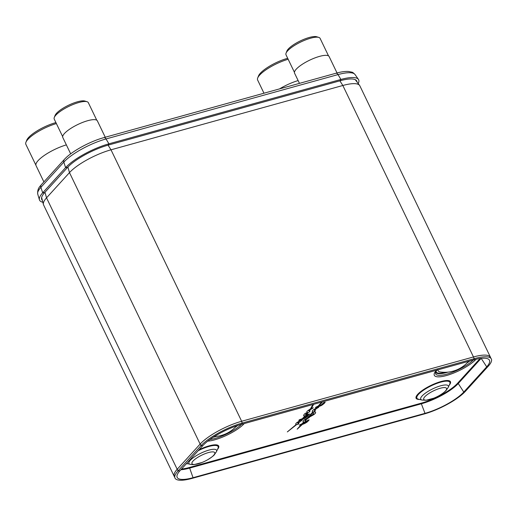 <?xml version="1.0" encoding="UTF-8"?>
<svg xmlns="http://www.w3.org/2000/svg" width="517" height="517" viewBox="0 0 517 517"><rect width="100%" height="100%" fill="white"/><g stroke="black" fill="none" stroke-linecap="round" stroke-linejoin="round"><path stroke-width="0.78" d="M108.053 145.148L111.006 149.807L241.652 421.265A34.109 9.196 154.3 0 0 200.131 444.071A34.148 9.209 -25.7 0 1 241.652 421.265L473.482 356.95A34.148 9.209 -25.7 0 1 490.206 356.833A34.148 9.209 -25.7 0 1 490.685 357.945A34.109 9.196 154.3 0 0 490.478 357.26L359.838 85.796A34.109 9.196 154.3 0 0 359.573 85.37A34.109 9.196 154.3 0 0 342.836 85.492L111.006 149.807A34.109 9.196 154.3 0 0 69.485 172.613L46.536 197.843A34.109 9.196 154.3 0 0 43.409 204.454A34.109 9.196 154.3 0 0 43.583 204.932L174.229 476.39A34.109 9.196 154.3 0 0 174.636 476.997M490.478 357.26A34.109 9.196 154.3 0 0 473.482 356.95L342.836 85.492L339.882 80.833M174.623 476.965A34.148 9.209 -25.7 0 1 174.067 475.905A34.148 9.209 -25.7 0 1 177.182 469.3A34.109 9.196 154.3 0 0 174.229 476.39M44.953 192.285L46.536 197.843L177.195 469.287L200.131 444.071L69.485 172.613L67.908 167.062M42.362 200.331A33.353 8.989 -25.7 0 1 41.625 199.181A33.353 8.989 -25.7 0 1 44.656 192.615L67.572 167.418A33.353 8.989 -25.7 0 1 108.169 145.115L340.16 80.755A33.353 8.989 -25.7 0 1 356.581 80.723A33.353 8.989 -25.7 0 1 357.027 82.003M42.84 202.225A35.602 9.597 -25.7 0 1 39.441 199.827A35.602 9.597 -25.7 0 1 42.678 192.822L65.594 167.624A35.602 9.597 -25.7 0 1 108.932 143.823L340.923 79.456A35.602 9.597 -25.7 0 1 358.449 79.424A35.602 9.597 -25.7 0 1 358.203 83.567M312.934 404.514L310.543 408.753L306.988 411.306L306.814 412.036L307.731 412.598L305.818 414.886L305.489 414.647L307.221 412.669L305.146 413.361L303.834 414.808L303.666 415.733L304.927 415.894L303.569 417.381L302.251 418.751L299.343 419.772L298.8 420.437L301.127 419.882L296.441 422.9L295.679 423.992L296.163 424.547L287.342 431.915L296.467 424.709L298.496 424.076L298.884 423.701L298.07 423.261L302.219 420.043L301.831 419.681L304.991 418.285L307.331 416.56L308.526 415.17L307.234 415.435L304.616 417.839L302.943 418.557L305.547 415.778L308.306 415.028L309.56 414.072L306.497 414.712L308.287 412.572L309.98 411.506L309.379 411.177L310.607 409.49L313.315 407.842L311.434 408.256L313.651 404.313M303.582 415.629L304.927 415.894M321.82 402.045L318.213 406.007L315.525 407.383L317.199 407.131L316.585 407.803L312.707 410.324L312.165 411.338L312.882 411.875L307.369 417.936L303.395 420.56L302.949 421.471L303.66 422.008L302.18 423.636L299.492 425.013L301.159 424.754L297.172 429.188L301.85 424.567L305.431 423.106L307.964 421.271L309.16 419.882L307.861 420.147L304.998 422.712L302.872 423.449L304.009 422.195L306.161 421.038L305.424 420.638L306.962 418.951L309.502 417.393L308.397 417.368L313.231 412.062L315.383 410.905L314.64 410.504L316.178 408.818L318.724 407.26L317.619 407.234L317.89 406.937L321.277 405.58L323.997 403.641L325.199 402.252L323.894 402.517L321.102 405.037L318.905 405.819L322.511 401.858M312.863 412.631L312.475 413.005L313.625 413.936L309.134 416.657L310.258 416.67L315.241 413.484L315.674 412.514L314.64 411.855L312.863 412.631M305.431 414.77L307.214 412.663M305.075 420.457L305.928 419.513L305.075 420.457M297.76 423.1L298.942 422.001L297.76 423.1M314.291 410.324L315.15 409.38L314.291 410.324M308.985 410.97L308.778 410.647L309.696 409.994L308.985 410.97M473.339 360.013A22.451 6.055 -25.7 0 1 450.145 373.119A22.451 6.055 -25.7 0 1 435.521 372.97A22.451 6.055 -25.7 0 1 435.941 371.6L437.324 369.726M468.512 361.364A21.152 5.7 154.3 0 0 468.538 361.344A31.375 31.375 0 0 1 440.251 371.981A18.845 5.08 -25.7 0 1 438.106 369.784M209.921 439.515A22.451 6.055 154.3 0 0 241.568 424.308M191.994 478.399A34.109 9.196 -25.7 0 1 174.856 477.727A34.109 9.196 -25.7 0 1 177.951 471.006L200.874 445.809A34.109 9.196 -25.7 0 1 242.389 423.003L474.347 358.649A34.109 9.196 -25.7 0 1 491.15 358.617A34.109 9.196 -25.7 0 1 488.397 366.042L465.474 391.24A34.109 9.196 -25.7 0 1 423.953 414.052L191.994 478.399L193.048 477.702A31.86 8.589 -25.7 0 1 177.034 477.068A31.86 8.589 -25.7 0 1 179.929 470.793L202.845 445.596A31.86 8.589 -25.7 0 1 241.626 424.295L473.585 359.942A31.86 8.589 -25.7 0 1 489.276 359.916A31.86 8.589 -25.7 0 1 486.704 366.85L463.781 392.048A31.86 8.589 -25.7 0 1 425 413.348L193.048 477.702L189.429 467.478A29.74 8.02 -25.7 0 1 181.545 469.016M307.667 421.568L309.16 419.875M307.027 422.092L307.544 421.659M306.329 422.57L306.807 422.24M305.986 422.783L306.329 422.557M304.849 423.41L305.799 422.88M303.867 423.862L304.649 423.494M303.382 424.063L303.86 423.856M302.432 424.399L303.382 424.05M297.172 429.181L302.426 424.386M299.433 425.136L301.159 424.754M304.733 421.988L302.872 423.449M311.434 408.256L313.638 404.313M309.379 411.177L310.601 409.483L313.308 407.835M306.491 414.699L308.287 412.56L309.974 411.5M302.936 418.55L305.547 415.771L308.3 415.015L309.618 413.936M301.689 419.823L306.051 417.613L308.526 415.17M298.07 423.261L302.212 420.037M287.336 431.915L296.461 424.696L298.878 423.694M295.711 424.231L296.163 424.547M298.8 420.431L301.127 419.882M306.807 412.03L307.731 412.598M297.637 422.938L298.942 422.001M308.733 410.815L309.696 409.994M312.475 412.999L313.657 413.632M309.134 416.65L310.252 416.657L313.761 414.679L315.318 413.38L315.648 412.463M315.473 407.506L317.199 407.131M318.899 405.806L322.492 401.858M317.619 407.234L322.53 404.824L325.193 402.245M314.64 410.498L316.178 408.805L318.718 407.254M308.397 417.368L313.224 412.049L315.376 410.899M305.418 420.631L306.956 418.938L309.502 417.387M304.726 421.975L306.161 421.038M302.988 421.575L303.66 422.008M312.203 411.442L312.882 411.875M314.155 410.227L315.15 409.38M304.94 420.36L305.928 419.513M66.357 144.883A23.905 6.443 154.3 0 0 44.572 155.249A23.905 6.443 154.3 0 0 36.035 165.589L43.887 181.913M35.899 165.188L25.85 144.314A23.853 6.43 -25.7 0 1 25.928 142.278A23.853 6.43 -25.7 0 1 56.385 123.569M25.928 142.278L26.735 140.23A22.166 5.978 -25.7 0 1 55.565 122.691A22.166 5.978 -25.7 0 1 55.92 122.6M298.128 80.581A23.905 6.443 154.3 0 0 279.548 88.892M263.974 93.215L257.621 80.012A23.853 6.43 -25.7 0 1 257.699 77.977A23.853 6.43 -25.7 0 1 288.156 59.268M257.699 77.977L258.506 75.928A22.166 5.978 -25.7 0 1 287.342 58.395A22.166 5.978 -25.7 0 1 287.691 58.298M105.255 137.251L97.358 120.842A19.181 5.17 -25.7 0 0 87.8 120.674A19.181 5.17 154.3 0 0 69.944 128.979A19.181 5.17 154.3 0 0 62.796 137.477L70.674 153.853M62.66 136.611L54.22 119.078A18.922 5.099 -25.7 0 1 54.285 117.462A18.922 5.099 -25.7 0 1 78.894 102.495A18.922 5.099 -25.7 0 1 87.024 101.707A18.922 5.099 -25.7 0 1 88.323 102.663L96.763 120.196M54.285 117.462L55.093 115.414A17.242 4.647 -25.7 0 1 77.511 101.778A17.242 4.647 -25.7 0 1 84.917 101.061L87.024 101.707M337.026 72.955L329.129 56.547A19.181 5.17 -25.7 0 0 319.571 56.372A19.181 5.17 154.3 0 0 301.721 64.677A19.181 5.17 154.3 0 0 294.567 73.181L299.472 83.366M294.432 72.309L285.998 54.776A18.922 5.099 -25.7 0 1 286.056 53.161A18.922 5.099 -25.7 0 1 310.665 38.193A18.922 5.099 -25.7 0 1 318.795 37.405A18.922 5.099 -25.7 0 1 320.094 38.361L328.534 55.894M286.056 53.161L286.864 51.112A17.242 4.647 -25.7 0 1 309.282 37.476A17.242 4.647 -25.7 0 1 316.688 36.759L318.795 37.405M67.572 167.418L65.594 167.624L63.824 162.138A34.658 9.345 -25.7 0 1 106.011 138.957A3.412 1.822 74.5 0 0 103.949 137.606C89.868 141.425 71.333 151.52 64.263 159.52A3.412 2.734 42.3 0 0 63.824 162.138L40.901 187.335A3.412 2.734 42.3 0 1 41.341 184.718C40.733 185.732 37.011 188.272 37.76 194.159A34.658 9.345 -25.7 0 1 37.754 194.153A34.658 9.345 -25.7 0 1 40.901 187.335L42.678 192.822L44.656 192.615M108.169 145.115L108.932 143.823L106.011 138.957L338.002 74.597L340.923 79.456L340.16 80.755M355.069 74.571C353.531 72.955 352.458 72.154 351.864 72.167L348.62 71.488C345.182 71.249 340.962 71.837 335.94 73.246A3.412 1.822 74.5 0 1 338.002 74.597A34.658 9.345 -25.7 0 1 355.069 74.564A34.658 9.345 -25.7 0 1 355.069 74.571L358.449 79.424M480.067 358.527L457.59 383.239A29.74 8.02 -25.7 0 1 421.387 403.131L189.429 467.478M436.432 370.25A24.299 6.553 154.3 0 0 436.406 370.282A24.299 6.553 -25.7 0 0 446.378 375.555A24.299 6.553 -25.7 0 0 475.957 359.334M244.237 423.572A24.299 6.553 -25.7 0 1 244.211 423.597A24.299 6.553 154.3 0 1 207.769 441.13M186.391 463.684A19.064 5.138 154.3 0 0 187.813 463.762M199.071 449.751A19.064 5.138 -25.7 0 1 215.24 444.807A19.064 5.138 -25.7 0 1 217.45 449.499M419.584 399.46A19.064 5.138 -25.7 0 1 417.742 394.297A19.064 5.138 -25.7 0 1 440.503 381.675A19.064 5.138 -25.7 0 1 449.221 385.197M469.675 361.028A21.649 5.836 -25.7 0 1 467.071 362.934M447.955 372.13A21.649 5.836 -25.7 0 1 435.715 372.124M435.999 371.49A21.152 5.7 154.3 0 0 445.835 372.279M213.282 437.227A21.649 5.836 154.3 0 0 216.184 436.432M235.3 427.229A21.649 5.836 154.3 0 0 237.671 425.504M186.598 463.465A18.308 4.937 154.3 0 0 186.611 463.471L191.704 464.596L194.211 464.57L201.966 462.502A45.528 45.528 0 0 0 207.634 459.775A12.641 3.406 154.3 0 0 213.663 455.309A12.641 3.406 -25.7 0 0 208.461 452.569A12.641 3.406 -25.7 0 0 193.067 461.022A12.641 3.406 154.3 0 0 201.966 462.502M198.166 450.746A18.308 4.937 -25.7 0 1 217.967 448.381L216.423 451.722A15.316 4.13 -25.7 0 0 207.168 450.63A15.316 4.13 -25.7 0 0 190.275 460.337A15.316 4.13 154.3 0 0 190.185 464.344M481.12 358.391L458.249 383.53A30.303 8.169 -25.7 0 1 421.361 403.796L421.387 403.131M423.953 414.052L425 413.348L421.361 403.796L189.403 468.15A30.303 8.169 -25.7 0 1 180.879 469.746M465.474 391.24L463.781 392.048L458.249 383.53A0.569 0.459 42.3 0 0 457.59 383.239M488.397 366.042L486.704 366.85L481.204 358.384M177.337 469.126L177.951 471.006L179.929 470.793M200.26 443.929L200.874 445.809L202.845 445.596M473.352 356.982L474.347 358.649L473.585 359.942M241.394 421.336L242.389 423.003L241.626 424.295M418.382 399.169A18.308 4.937 -25.7 0 1 418.486 394.374A18.308 4.937 154.3 0 1 438.681 382.774A18.308 4.937 154.3 0 1 449.738 384.079L448.194 387.42A15.316 4.13 154.3 0 0 438.939 386.328A15.316 4.13 154.3 0 0 422.046 396.035A15.316 4.13 -25.7 0 0 421.962 400.048L418.382 399.169M421.962 400.048L425.963 400.274L433.737 398.206A12.641 3.406 -25.7 0 1 424.845 396.72A12.641 3.406 154.3 0 1 440.232 388.267A12.641 3.406 154.3 0 1 445.434 391.007A12.641 3.406 -25.7 0 1 439.405 395.479C444.633 392.364 446.106 390.451 446.203 390.341L448.194 387.42M355.257 79.663L359.573 85.37M41.631 197.462L43.409 204.454M37.754 194.153L39.441 199.827M41.341 184.718L64.263 159.52M103.949 137.606L335.94 73.246M214.316 436.568A31.375 31.375 0 0 0 236.54 425.892M216.423 451.722L214.432 454.637C214.051 455.425 211.783 457.138 207.634 459.775M173.996 474.858L174.856 477.727M489.418 356.123L491.15 358.617M433.737 398.206A45.528 45.528 0 0 0 439.405 395.479"/></g></svg>
